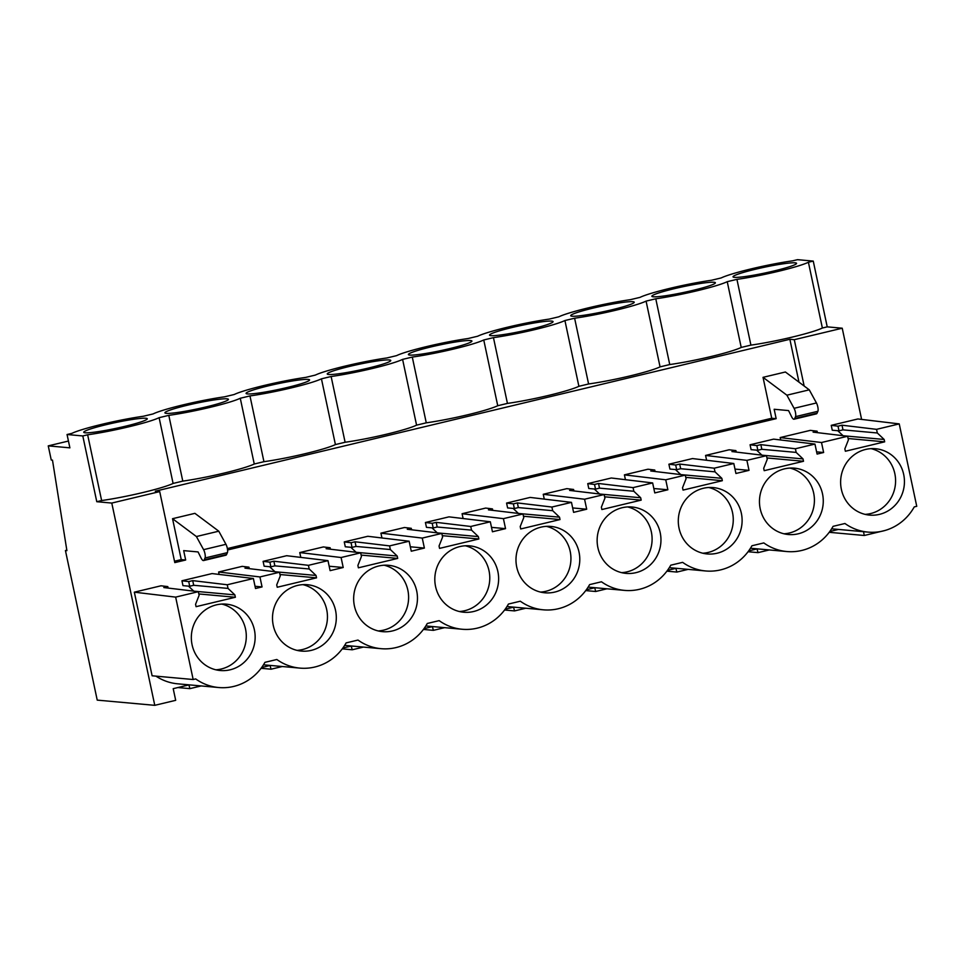 <?xml version="1.0" encoding="UTF-8"?>
<svg xmlns="http://www.w3.org/2000/svg" width="965" height="965" viewBox="0 0 965 965"><rect width="100%" height="100%" fill="white"/><g stroke="black" fill="none" stroke-linecap="round" stroke-linejoin="round"><path stroke-width="1.45" d="M861.612 419.413L842.228 328.209L827.222 326.858L813.254 261.093L808.405 262.251A46.983 4.174 168 0 1 736.934 279.368L727.236 281.684A46.983 4.174 168 0 1 655.778 298.788L646.08 301.116A46.983 4.174 168 0 1 574.609 318.221L564.923 320.537A46.983 4.174 168 0 1 493.453 337.641L483.755 339.969A46.983 4.174 168 0 1 412.284 357.074L402.598 359.39A46.983 4.174 168 0 1 331.128 376.507L321.442 378.823A46.983 4.174 168 0 1 249.971 395.927L240.273 398.256A46.983 4.174 168 0 1 168.803 415.36L159.116 417.676A46.983 4.174 168 0 1 87.646 434.793L82.797 435.951L67.055 434.515L71.905 433.357A46.983 4.174 168 0 1 143.375 416.253L153.073 413.937A46.983 4.174 168 0 1 224.531 396.82L234.23 394.504A46.983 4.174 168 0 1 305.7 377.399L315.386 375.071A46.983 4.174 168 0 1 386.856 357.967L396.555 355.651A46.983 4.174 168 0 1 468.013 338.546L477.711 336.218A46.983 4.174 168 0 1 549.182 319.113L558.868 316.797A46.983 4.174 168 0 1 630.338 299.681L640.036 297.365A46.983 4.174 168 0 1 711.507 280.26L721.193 277.932A46.983 4.174 168 0 1 792.663 260.827L797.512 259.669L813.254 261.093M885.207 530.424L864.302 535.491L829.212 532.306M827.222 326.858L822.373 328.016L808.405 262.251M822.373 328.016A46.983 4.174 168 0 1 750.915 345.12L741.216 347.436A46.983 4.174 168 0 1 669.746 364.553L660.06 366.869A46.983 4.174 168 0 1 588.59 383.974L578.891 386.302A46.983 4.174 168 0 1 507.433 403.406L497.735 405.722A46.983 4.174 168 0 1 426.265 422.827L416.578 425.155A46.983 4.174 168 0 1 345.108 442.26L335.41 444.576A46.983 4.174 168 0 1 263.94 461.692L254.253 464.008A46.983 4.174 168 0 1 182.783 481.113L173.097 483.441A46.983 4.174 168 0 1 101.627 500.546L96.777 501.704L111.783 503.067L154.774 705.331L97.224 700.12L65.427 550.52L66.826 550.183M842.228 328.209L794.292 339.68L789.865 339.282L155.281 491.197L159.708 491.595L111.783 503.067M863.506 531.703L864.302 535.491M794.292 339.68L804.147 386M771.735 418.255L776.162 418.653L774.171 409.269L788.562 410.583L791.553 416.627A8.54 2.352 76.5 0 0 794.026 419.208L816.402 413.852A8.54 2.352 76.5 0 0 817.053 413.177L817.898 411.283A5.127 1.411 76.5 0 0 816.45 402.96L809.261 389.836L785.401 371.995L763.038 377.339L771.735 418.255L227.366 548.566M776.162 418.653L227.583 549.978M181.239 559.604L185.666 560.014L183.676 550.629L198.066 551.932L201.058 557.975A8.54 2.352 76.5 0 0 203.531 560.556L225.907 555.201A8.54 2.352 76.5 0 0 226.558 554.525L227.402 552.631A5.127 1.411 76.5 0 0 225.955 544.308L218.778 531.184L196.402 536.54L172.542 518.7L181.239 559.604L174.508 561.22M185.666 560.014L174.798 562.607L159.708 491.595M189.164 684.848L173.205 688.672L175.69 700.325L154.774 705.331M261.684 667.49L270.321 665.428M342.84 648.07L351.489 645.995M423.997 628.637L432.646 626.575M505.165 609.205L513.802 607.142M586.322 589.784L594.971 587.709M667.49 570.351L676.127 568.288M748.647 550.931L757.284 548.856M829.803 531.498L838.452 529.423M837.789 430.716L843.06 435.71M832.264 430.209L831.227 425.348L838.018 426.168L838.995 430.824L832.264 430.209M780.697 439.98L780.178 437.567L821.505 442.513L823.627 452.501L817.078 454.069L814.955 444.081L795.389 448.761L796.161 452.404L803.001 458.894L803.507 461.27L764.196 470.679L763.689 468.302L767.247 459.328L766.463 455.685L746.898 460.365L749.021 470.353L735.921 473.489L733.798 463.502L714.221 468.194L715.005 471.837L721.832 478.314L722.339 480.691L683.039 490.099L682.532 487.723L686.079 478.761L685.307 475.118L665.741 479.798L667.864 489.786L654.765 492.922L652.642 482.934L633.064 487.615L633.836 491.257L640.676 497.747L641.182 500.123L601.883 509.532L601.376 507.156L604.922 498.181L604.15 494.538L584.573 499.231L586.696 509.218L573.596 512.355L571.473 502.367L551.908 507.047L552.68 510.69L559.519 517.18L560.014 519.556L520.714 528.965L520.207 526.588L523.766 517.614L522.982 513.971L503.416 518.651L505.539 528.639L492.44 531.775L490.317 521.788L470.739 526.48L471.523 530.123L478.351 536.6L478.857 538.977L439.558 548.385L439.051 546.009L442.597 537.047L441.825 533.404L422.26 538.084L424.383 548.072L411.271 551.208L409.148 541.22L389.583 545.901L390.355 549.543L397.194 556.033L397.701 558.409L358.389 567.818L357.894 565.442L361.441 556.467L360.669 552.824L341.091 557.517L343.214 567.504L330.114 570.641L327.991 560.653L308.426 565.333L309.198 568.976L316.025 575.454L316.532 577.842L277.232 587.251L276.726 584.862L280.272 575.9L279.5 572.257L259.935 576.937L262.058 586.925L255.508 588.493L253.385 578.505L227.258 584.766L228.03 588.409L234.869 594.886L235.376 597.263L196.076 606.671L195.569 604.295L199.116 595.321L198.344 591.678L175.654 597.118L193.169 679.517L195.666 678.914A50.409 48.25 95.2 0 0 218.693 687.526A50.409 48.25 95.2 0 0 264.965 662.328L276.834 659.493A50.409 48.25 95.2 0 0 299.85 668.106A50.409 48.25 95.2 0 0 346.121 642.907L357.991 640.06A50.409 48.25 95.2 0 0 381.006 648.673A50.409 48.25 95.2 0 0 427.29 623.474L439.159 620.64A50.409 48.25 95.2 0 0 462.175 629.252A50.409 48.25 95.2 0 0 508.446 604.054L520.316 601.207A50.409 48.25 95.2 0 0 543.331 609.82A50.409 48.25 95.2 0 0 589.603 584.621L601.472 581.774A50.409 48.25 95.2 0 0 624.488 590.387A50.409 48.25 95.2 0 0 670.772 565.188L682.641 562.354A50.409 48.25 95.2 0 0 705.656 570.966A50.409 48.25 95.2 0 0 751.928 545.768L763.798 542.921A50.409 48.25 95.2 0 0 786.813 551.534A50.409 48.25 95.2 0 0 833.085 526.335L844.954 523.5A50.409 48.25 95.2 0 0 867.969 532.101A50.409 48.25 95.2 0 0 914.253 506.902L916.75 506.311L899.235 423.9L857.909 418.967L831.227 425.348M218.693 687.526L177.62 683.811A50.409 48.25 -84.8 0 1 155.98 676.139M193.169 679.517L152.108 675.79L134.328 592.172L161.01 585.791L167.801 586.599L168.103 588.071M188.501 586.141L193.772 591.135M182.976 585.634L181.939 580.773L188.73 581.593L189.707 586.25L182.976 585.634M253.385 578.505L212.059 573.572L181.939 580.773M219.115 574.416L218.609 572.004L259.935 576.937M279.5 572.257L244.965 568.132L248.958 567.167L242.167 566.359L218.609 572.004M269.657 566.708L274.928 571.702M264.133 566.202L263.095 561.353L269.886 562.161L270.863 566.817L264.133 566.202M327.991 560.653L286.665 555.707L263.095 561.353M300.791 557.396L299.765 552.571L341.091 557.517M360.669 552.824L326.134 548.699L330.127 547.746L323.335 546.938L299.765 552.571M350.826 547.276L356.097 552.282M345.289 546.781L344.264 541.92L351.055 542.728L352.032 547.384L345.289 546.781M409.148 541.22L367.822 536.287L344.264 541.92M381.947 537.963L380.922 533.15L422.26 538.084M441.825 533.404L407.29 529.266L411.283 528.313L404.492 527.505L380.922 533.15M431.982 527.855L437.254 532.849M426.458 527.348L425.42 522.499L432.211 523.307L433.189 527.964L426.458 527.348M490.317 521.788L448.99 516.854L425.42 522.499M463.116 518.543L462.09 513.718L503.416 518.651M522.982 513.971L488.447 509.846L492.44 508.893L485.648 508.072L462.09 513.718M513.151 508.422L518.41 513.428M507.614 507.928L506.577 503.067L513.368 503.875L514.345 508.531L507.614 507.928M571.473 502.367L530.147 497.421L506.577 503.067M544.272 499.11L543.247 494.285L584.573 499.231M604.15 494.538L569.615 490.413L573.608 489.46L566.817 488.652L543.247 494.285M594.307 489.002L599.579 493.996M588.771 488.495L587.745 483.634L594.537 484.454L595.514 489.11L588.771 488.495M652.642 482.934L611.303 478.001L587.745 483.634M625.441 479.689L624.415 474.864L665.741 479.798M685.307 475.118L650.772 470.992L654.765 470.027L647.973 469.219L624.415 474.864M675.464 469.569L680.735 474.563M669.939 469.062L668.902 464.213L675.693 465.021L676.67 469.678L669.939 469.062M733.798 463.502L692.472 458.568L668.902 464.213M706.597 460.257L705.572 455.432L746.898 460.365M766.463 455.685L731.928 451.56L735.921 450.607L729.142 449.786L705.572 455.432M756.632 450.136L761.904 455.142M751.096 449.642L750.07 444.781L756.862 445.589L757.839 450.245L751.096 449.642M814.955 444.081L773.628 439.135L750.07 444.781M821.505 442.513L847.632 436.252L813.097 432.127L817.09 431.174L810.298 430.366L780.178 437.567M748.056 551.727L758.032 552.631L769.274 549.941M666.887 571.159L676.863 572.064L688.117 569.374M585.731 590.592L595.707 591.497L606.949 588.795M504.574 610.013L514.55 610.917L525.792 608.227M423.406 629.445L433.381 630.35L444.636 627.66M342.249 648.866L352.225 649.783L363.467 647.081M261.081 668.299L271.056 669.203L282.311 666.513M177.922 687.55L189.9 688.636L201.142 685.946M68.443 441.041L48.25 445.878L51.254 460.028L52.484 460.136L66.899 550.653L65.427 550.52M48.25 445.878L69.89 447.844L67.055 434.515M746.633 276.34A32.46 2.883 168 0 1 733.038 276.846A32.46 2.883 168 0 1 749.841 270.646A32.46 2.883 168 0 1 782.965 263.843A32.46 2.883 168 0 1 796.559 263.349A32.46 2.883 168 0 1 779.756 269.537A32.46 2.883 168 0 1 746.633 276.34M214.833 399.848A32.46 2.883 168 0 1 228.428 399.341A32.46 2.883 168 0 1 211.625 405.541A32.46 2.883 168 0 1 178.501 412.344A32.46 2.883 168 0 1 164.918 412.839A32.46 2.883 168 0 1 181.709 406.639A32.46 2.883 168 0 1 214.833 399.848M458.327 341.562A32.46 2.883 168 0 1 471.909 341.055A32.46 2.883 168 0 1 455.118 347.255A32.46 2.883 168 0 1 421.982 354.058A32.46 2.883 168 0 1 408.4 354.553A32.46 2.883 168 0 1 425.191 348.365A32.46 2.883 168 0 1 458.327 341.562M701.808 283.276A32.46 2.883 168 0 1 715.391 282.769A32.46 2.883 168 0 1 698.6 288.969A32.46 2.883 168 0 1 665.464 295.772A32.46 2.883 168 0 1 651.882 296.279A32.46 2.883 168 0 1 668.685 290.079A32.46 2.883 168 0 1 701.808 283.276M340.826 373.479A32.46 2.883 168 0 1 327.244 373.986A32.46 2.883 168 0 1 344.035 367.786A32.46 2.883 168 0 1 377.158 360.982A32.46 2.883 168 0 1 390.753 360.488A32.46 2.883 168 0 1 373.95 366.688A32.46 2.883 168 0 1 340.826 373.479M259.669 392.912A32.46 2.883 168 0 1 246.075 393.418A32.46 2.883 168 0 1 262.878 387.218A32.46 2.883 168 0 1 296.002 380.415A32.46 2.883 168 0 1 309.584 379.908A32.46 2.883 168 0 1 292.793 386.109A32.46 2.883 168 0 1 259.669 392.912M133.677 419.268A32.46 2.883 168 0 1 147.271 418.774A32.46 2.883 168 0 1 130.468 424.962A32.46 2.883 168 0 1 97.344 431.765A32.46 2.883 168 0 1 83.75 432.272A32.46 2.883 168 0 1 100.553 426.072A32.46 2.883 168 0 1 133.677 419.268M620.64 302.708A32.46 2.883 168 0 1 634.234 302.202A32.46 2.883 168 0 1 617.431 308.402A32.46 2.883 168 0 1 584.308 315.205A32.46 2.883 168 0 1 570.725 315.7A32.46 2.883 168 0 1 587.516 309.5A32.46 2.883 168 0 1 620.64 302.708M539.483 322.129A32.46 2.883 168 0 1 553.066 321.635A32.46 2.883 168 0 1 536.275 327.823A32.46 2.883 168 0 1 503.151 334.626A32.46 2.883 168 0 1 489.557 335.132A32.46 2.883 168 0 1 506.36 328.932A32.46 2.883 168 0 1 539.483 322.129M750.915 345.12L736.934 279.368M741.216 347.436L727.236 281.684M789.865 339.282L798.984 382.14M218.778 531.184L194.906 513.344L172.542 518.7M899.235 423.9L876.546 429.341L842.011 425.203L838.018 426.168M838.995 430.824L842.988 429.859L877.318 432.983L884.157 439.461L843.893 435.806M884.157 439.461L884.664 441.837L848.114 438.52M884.664 441.837L845.364 451.246L844.857 448.87L848.404 439.895L847.632 436.252M817.09 431.174L817.391 432.646M758.032 552.631L757.043 548.916M809.261 389.836L786.897 395.192L763.038 377.339M816.45 402.96L794.074 408.316L786.897 395.192M794.074 408.316A5.127 1.411 76.5 0 1 795.534 416.639L817.898 411.283M817.053 413.177L794.678 418.533L795.534 416.639M794.678 418.533A8.54 2.352 76.5 0 1 794.026 419.208M876.546 429.341L877.318 432.983M841.371 489.364A33.317 31.893 95.2 0 0 869.513 515.093A33.317 31.893 95.2 0 0 903.686 474.454A33.317 31.893 95.2 0 0 875.532 448.725A33.317 31.893 95.2 0 0 841.371 489.364M335.555 610.447A33.317 31.893 95.2 0 0 307.413 584.718A33.317 31.893 95.2 0 0 273.252 625.356A33.317 31.893 95.2 0 0 301.394 651.086A33.317 31.893 95.2 0 0 335.555 610.447M192.083 644.789A33.317 31.893 95.2 0 0 220.225 670.518A33.317 31.893 95.2 0 0 254.398 629.88A33.317 31.893 95.2 0 0 226.244 604.15A33.317 31.893 95.2 0 0 192.083 644.789M679.046 528.217A33.317 31.893 95.2 0 0 707.2 553.946A33.317 31.893 95.2 0 0 741.361 513.308A33.317 31.893 95.2 0 0 713.219 487.578A33.317 31.893 95.2 0 0 679.046 528.217M760.215 508.796A33.317 31.893 95.2 0 0 788.357 534.514A33.317 31.893 95.2 0 0 822.518 493.875A33.317 31.893 95.2 0 0 794.376 468.146A33.317 31.893 95.2 0 0 760.215 508.796M516.733 567.082A33.317 31.893 95.2 0 0 544.875 592.799A33.317 31.893 95.2 0 0 579.036 552.161A33.317 31.893 95.2 0 0 550.894 526.432A33.317 31.893 95.2 0 0 516.733 567.082M497.88 571.594A33.317 31.893 95.2 0 0 469.738 545.864A33.317 31.893 95.2 0 0 435.565 586.503A33.317 31.893 95.2 0 0 463.719 612.232A33.317 31.893 95.2 0 0 497.88 571.594M660.205 532.728A33.317 31.893 95.2 0 0 632.051 507.011A33.317 31.893 95.2 0 0 597.89 547.65A33.317 31.893 95.2 0 0 626.032 573.379A33.317 31.893 95.2 0 0 660.205 532.728M354.408 605.936A33.317 31.893 95.2 0 0 382.55 631.653A33.317 31.893 95.2 0 0 416.711 591.014A33.317 31.893 95.2 0 0 388.569 565.297A33.317 31.893 95.2 0 0 354.408 605.936M842.011 425.203L842.988 429.859M865.123 514.369A33.317 31.893 95.2 0 0 894.832 473.646A33.317 31.893 95.2 0 0 871.081 448.641M823.627 452.501L816.607 451.861M101.627 500.546L87.646 434.793M96.777 501.704L82.797 435.951M173.097 483.441L159.116 417.676M182.783 481.113L168.803 415.36M226.558 554.525L204.194 559.881A8.54 2.352 76.5 0 1 203.531 560.556M204.194 559.881L205.038 557.987L227.402 552.631M225.955 544.308L203.591 549.664A5.127 1.411 76.5 0 1 205.038 557.987M203.591 549.664L196.402 536.54M227.258 584.766L192.723 580.628L188.73 581.593M189.707 586.25L193.7 585.285L228.03 588.409M234.869 594.886L194.604 591.231M235.376 597.263L198.826 593.945M175.654 597.118L134.328 592.172M198.344 591.678L163.809 587.552L167.801 586.599M189.9 688.636L188.923 684.909M192.723 580.628L193.7 585.285M215.834 669.794A33.317 31.893 95.2 0 0 245.544 629.071A33.317 31.893 95.2 0 0 221.793 604.066M669.746 364.553L655.778 298.788M660.06 366.869L646.08 301.116M795.389 448.761L760.854 444.636L756.862 445.589M757.839 450.245L761.831 449.292L796.161 452.404M803.001 458.894L762.736 455.239M803.507 461.27L766.946 457.953M735.921 450.607L736.235 452.078M749.021 470.353L734.98 469.087M676.863 572.064L675.886 568.349M760.854 444.636L761.831 449.292M783.954 533.79A33.317 31.893 95.2 0 0 813.664 493.079A33.317 31.893 95.2 0 0 789.925 468.073M588.59 383.974L574.609 318.221M578.891 386.302L564.923 320.537M714.221 468.194L679.686 464.069L675.693 465.021M676.67 469.678L680.663 468.725L715.005 471.837M721.832 478.314L681.567 474.671M722.339 480.691L685.789 477.385M654.765 470.027L655.078 471.499M667.864 489.786L653.824 488.519M595.707 591.497L594.73 587.769M679.686 464.069L680.663 468.725M702.797 553.222A33.317 31.893 95.2 0 0 732.507 512.499A33.317 31.893 95.2 0 0 708.756 487.506M507.433 403.406L493.453 337.641M497.735 405.722L483.755 339.969M633.064 487.615L598.529 483.489L594.537 484.454M595.514 489.11L599.506 488.145L633.836 491.257M640.676 497.747L600.411 494.092M641.182 500.123L604.633 496.806M573.608 489.46L573.91 490.932M586.696 509.218L572.655 507.94M514.55 610.917L513.561 607.202M598.529 483.489L599.506 488.145M621.641 572.643A33.317 31.893 95.2 0 0 651.351 531.932A33.317 31.893 95.2 0 0 627.6 506.927M426.265 422.827L412.284 357.074M416.578 425.155L402.598 359.39M551.908 507.047L517.373 502.922L513.368 503.875M514.345 508.531L518.35 507.578L552.68 510.69M559.519 517.18L519.254 513.525M560.014 519.556L523.464 516.239M492.44 508.893L492.753 510.352M505.539 528.639L491.499 527.373M433.381 630.35L432.404 626.623M517.373 502.922L518.35 507.578M540.472 592.076A33.317 31.893 95.2 0 0 570.182 551.353A33.317 31.893 95.2 0 0 546.431 526.359M345.108 442.26L331.128 376.507M335.41 444.576L321.442 378.823M470.739 526.48L436.204 522.355L432.211 523.307M433.189 527.964L437.181 527.011L471.523 530.123M478.351 536.6L438.086 532.957M478.857 538.977L442.308 535.672M411.283 528.313L411.597 529.785M424.383 548.072L410.342 546.793M352.225 649.783L351.248 646.055M436.204 522.355L437.181 527.011M459.316 611.508A33.317 31.893 95.2 0 0 489.026 570.785A33.317 31.893 95.2 0 0 465.275 545.78M263.94 461.692L249.971 395.927M254.253 464.008L240.273 398.256M389.583 545.901L355.048 541.775L351.055 542.728M352.032 547.384L356.025 546.431L390.355 549.543M397.194 556.033L356.929 552.378M397.701 558.409L361.151 555.092M330.127 547.746L330.428 549.218M343.214 567.504L329.174 566.226M271.056 669.203L270.079 665.488M355.048 541.775L356.025 546.431M378.159 630.929A33.317 31.893 95.2 0 0 407.857 590.218A33.317 31.893 95.2 0 0 384.118 565.213M308.426 565.333L273.879 561.208L269.886 562.161M270.863 566.817L274.868 565.864L309.198 568.976M316.025 575.454L275.773 571.811M316.532 577.842L279.983 574.525M248.958 567.167L249.272 568.638M262.058 586.925L255.037 586.286M273.879 561.208L274.868 565.864M296.991 650.362A33.317 31.893 95.2 0 0 326.701 609.639A33.317 31.893 95.2 0 0 302.95 584.645M831.625 528.808L867.969 532.101M750.468 548.241L786.813 551.534M669.3 567.661L705.656 570.966M588.143 587.094L624.488 590.387M506.975 606.527L543.331 609.82M425.818 625.947L462.175 629.252M344.662 645.38L381.006 648.673M263.493 664.813L299.85 668.106"/></g></svg>
